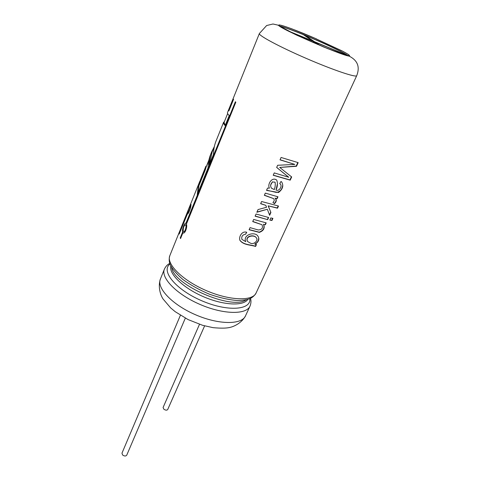 <?xml version="1.0" encoding="UTF-8"?>
<svg xmlns="http://www.w3.org/2000/svg" width="480" height="480" viewBox="0 0 480 480"><rect width="100%" height="100%" fill="white"/><g stroke="black" fill="none" stroke-linecap="round" stroke-linejoin="round"><path stroke-width="0.72" d="M287.808 30.78L312.378 40.842L303.666 34.872L305.67 35.7L314.466 41.7L346.224 54.87L315.072 42.114L319.938 45.438M317.706 44.496L312.984 41.256L289.56 31.668M279.606 26.1C285.114 26.886 311.346 37.398 330.108 46.242C339.582 50.7 345.642 53.892 348.294 55.824M316.446 38.904C297.576 30.654 279.024 23.802 278.79 25.14C275.202 26.826 350.778 59.526 349.548 55.758C349.638 55.182 347.094 53.538 341.922 50.832L316.506 39.03M341.922 50.832L343.818 51.816M204.69 170.088L205.158 170.262L206.376 166.356L205.914 166.17L198.432 185.61L197.268 194.526L208.068 167.844C208.116 163.032 208.956 158.598 210.588 154.542L211.68 151.836C210.048 155.88 209.202 160.32 209.148 165.162L213.516 154.374C213.564 149.532 214.41 145.062 216.06 140.97L223.602 122.262C223.29 123.042 223.812 124.158 225.156 125.604L229.218 115.566C227.82 114.192 227.256 113.166 227.538 112.488L259.368 33.534C258.114 35.34 279.516 46.854 306.372 58.458C333.222 70.092 356.262 77.814 356.73 75.666C358.716 70.458 360.48 61.962 349.368 56.244L327.714 48.654L296.988 35.292L277.716 25.056L272.97 24L266.646 25.524L259.368 33.534M205.914 166.17L200.292 180.12M233.61 99.216L228.9 110.892L233.61 99.216M235.386 101.742L185.904 223.302C184.65 222.318 181.872 229.494 182.58 232.14L180.234 237.924L180.552 238.566L182.898 232.776L183.156 232.956C184.998 234.066 187.596 226.794 186.426 224.07L235.818 102.198L235.386 101.742M190.902 204.498L190.866 204.432C190.68 203.7 187.722 211.02 187.374 213.246L179.196 234.078L187.458 213.84C188.226 214.8 191.082 207.354 190.932 204.996L191.1 204.57M169.83 255.654C168.93 258.57 168.996 261.414 170.034 264.192C171.906 268.524 176.196 273.63 182.904 279.522C190.662 285.114 199.512 290.01 209.442 294.21C219.462 297.714 228.72 299.814 237.216 300.51C242.658 300.408 246.822 299.802 249.702 298.698C252.444 297.552 254.574 295.65 256.098 292.986C252.642 301.386 229.536 300.726 205.974 290.472C182.37 280.32 166.074 263.928 169.83 255.654L199.962 180.906M288.774 177.264L274.248 172.914L273.21 175.272L290.22 180.162L291.672 176.952L279.72 167.436L296.508 166.278L298.164 162.63L281.082 157.47L280.026 159.852L294.822 164.418L277.632 165.27L276.666 167.46L288.774 177.264L282.048 171.882M276.03 190.032C277.644 186.396 277.86 183.072 276.684 180.06C272.088 176.502 267.096 184.212 269.424 188.166L267.54 188.076L266.526 190.38L278.538 192.504C282.792 189.162 283.83 185.628 281.646 181.908L280.998 181.476L279.714 183.624L280.122 183.912C282.72 185.628 279.21 191.904 276.03 190.032L277.428 183.744M264.342 195.318L273.564 198.594C274.626 199.788 274.416 201.078 272.922 202.458L274.446 203.676C276.552 201.762 276.822 199.986 275.262 198.342L277.068 198.786L277.962 196.806L265.314 193.11L264.342 195.318M260.688 203.574L265.788 205.338L260.628 203.712L261.6 201.516L278.508 206.028L277.524 208.194L268.128 205.842L270.906 212.472L268.308 206.058M270.906 212.472L269.64 215.286L267.336 209.256L256.842 212.268L258.036 209.574L266.556 207.276L265.788 205.338M267.672 219.648L255.108 216.18L256.068 214.014L268.638 217.506L267.672 219.648L255.174 216.036M265.35 224.802L266.22 222.882L253.668 219.444L252.714 221.598L262.002 224.73C263.208 227.988 261.96 229.74 258.258 229.98L250.05 227.628L249.102 229.764L259.344 232.392C263.61 230.79 265.05 228.138 263.664 224.43L265.35 224.802L263.664 224.43M255 244.272C258.966 241.68 259.848 238.842 257.652 235.752C254.268 231.366 242.562 234.87 245.748 241.668L241.872 239.352C241.344 236.382 242.568 234.69 245.55 234.27L246.756 232.29C242.088 230.628 238.656 236.61 239.868 240.246C243.336 245.196 250.932 244.872 255.606 246.444L256.452 244.566L254.802 244.032C257.316 242.694 258.612 240.768 258.696 238.26M271.956 220.482L269.802 220.092L270.768 217.95L272.922 218.346L271.956 220.482L269.88 219.918M224.37 121.71L223.602 122.262M214.284 146.712L211.68 151.836M199.494 324.324L163.086 407.502L163.86 409.218C165.594 410.34 166.878 410.448 167.7 409.548L204.612 325.878M180.408 315.276L121.956 453.198L122.646 455.04C124.44 456.246 125.802 456.3 126.726 455.202L185.322 318.15M316.416 38.994L341.886 50.916M314.88 42.558L315.072 42.114M305.49 36.126L305.67 35.7M314.274 42.144L314.466 41.7M227.652 113.58L224.07 122.454L225.258 125.358M214.362 146.526L212.154 152.004L209.682 163.26M250.44 243.162L247.59 241.506C244.794 236.466 253.668 234.366 256.14 237.552C259.014 240.258 253.746 244.986 250.44 243.162M247.314 241.044C245.094 235.998 253.554 234.312 255.942 237.312L256.14 237.552M246.588 232.242L245.55 234.27M239.832 240.078C243.336 244.998 250.77 244.632 255.39 246.204L255.606 246.444M256.152 244.512L255.39 246.204M272.574 218.286L271.686 220.242M183.228 231.228C183.066 227.88 183.822 225.708 185.496 224.712C186.936 225.336 185.112 232.488 183.522 231.534L183.228 231.228M187.878 212.262C188.592 209.208 189.42 207.054 190.362 205.806C190.896 206.232 188.574 213.222 187.944 212.466L187.878 212.262M274.35 189.558C275.238 186.942 275.478 184.476 275.07 182.172L272.598 181.974C270.426 183.978 270.072 186.078 271.548 188.268L274.35 189.558M265.92 222.816L265.128 224.568M252.78 221.448L262.008 224.736M249.174 229.608L259.23 232.158C263.412 230.502 264.822 227.844 263.46 224.196M268.338 217.44L267.45 219.414M256.95 212.022L267.336 209.256M270.678 212.244L269.49 214.878M278.154 205.962L277.248 207.954L277.524 208.194M277.248 207.954L268.128 205.842M273.06 202.566L274.218 203.454C276.312 201.54 276.588 199.764 275.046 198.12L275.262 198.342M275.046 198.12L277.068 198.786M277.662 196.734L276.834 198.564M264.402 195.186L273.564 198.588M266.616 190.17L276.27 192.408C279.9 191.916 282.036 189.594 282.672 185.436M275.07 182.166L272.598 181.974M272.472 181.788L270.528 185.322M291.672 176.952L291.39 176.73L289.938 179.934L290.22 180.162M289.938 179.934L273.264 175.152M297.81 162.546L296.22 166.056L279.72 167.436M280.074 159.744L294.822 164.418M276.69 167.4L281.676 171.528M187.65 213.846L187.83 213.408L187.374 213.246M180.234 237.924L180.684 238.038L183.024 232.26L182.58 232.14M183.342 232.89L182.898 232.776M235.758 102.132L186.546 223.566L186.102 223.446M185.946 224.838C187.38 225.48 185.538 232.584 183.96 231.642L183.672 231.57M205.158 170.262L198.894 185.784L198.432 185.61M198.894 185.784L197.778 193.266M279.318 26.106C284.772 26.85 311.232 37.446 330.15 46.368C339.288 50.664 345.294 53.808 348.162 55.8M246.054 299.826C232.11 310.404 173.556 285.066 171.72 267.654M247.854 299.358C243.582 306.276 223.428 305.394 203.304 296.64C183.15 287.964 168.714 273.876 170.826 266.028M249.828 298.644C251.394 310.146 227.4 311.958 201.558 300.678C175.644 289.566 160.542 270.828 169.998 264.096M245.484 315.912C241.848 322.734 234.15 326.778 228.942 327.624C225.576 328.302 220.284 328.314 213.072 327.66L202.578 325.302L188.076 319.578L175.218 311.694L170.652 307.902L163.068 299.004C160.134 294.558 157.932 286.308 160.386 279.09C156.402 287.94 172.206 304.74 195.474 314.742C218.688 324.852 241.752 324.876 245.484 315.912L250.002 306.144C246.39 314.868 223.308 314.58 199.944 304.404C176.538 294.342 160.524 277.71 164.412 269.106C165.678 266.424 167.46 264.522 169.758 263.394M342.072 50.892L348.258 54.402L349.608 55.956L345.66 55.206L324.168 47.208L296.322 34.968L285.714 29.724L279.678 26.214L278.922 24.912C281.04 25.176 285.378 26.502 291.93 28.878L316.458 38.892M250.002 306.144C251.088 303.384 251.256 300.78 250.506 298.338M160.386 279.09L164.412 269.106M256.098 292.986L356.73 75.666M190.362 205.806L190.818 205.974M187.944 212.466L188.394 212.622M183.594 233.064L183.168 232.956M185.496 224.712L185.952 224.832M206.364 166.356L208.902 160.056"/></g></svg>

